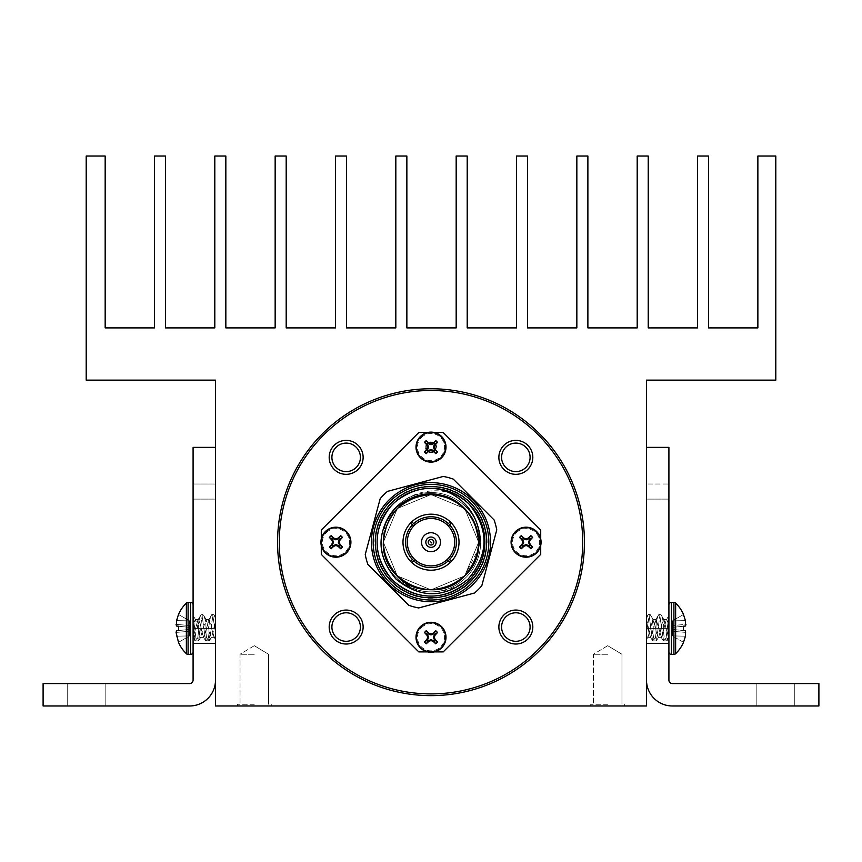<?xml version="1.0" encoding="UTF-8"?>
<svg xmlns="http://www.w3.org/2000/svg" width="862" height="862" viewBox="0 0 862 862"><rect width="100%" height="100%" fill="white"/><g stroke="black" fill="none" stroke-linecap="round" stroke-linejoin="round"><path stroke-width="0.65" stroke-dasharray="4.31 3.23" d="M193.088 651.898L193.088 604.898A2.5 2.5 0 0 0 190.588 602.398L190.588 654.398A2.5 2.5 0 0 0 193.088 651.898L193.088 604.898M178.488 614.466A35.137 35.137 0 0 1 186.364 603.098A2.5 2.5 0 0 1 188.088 602.398L188.088 654.398A2.5 2.5 0 0 1 186.364 653.698L186.364 603.098L186.364 653.698A35.137 35.137 0 0 1 178.488 642.33M176.063 624.4L189.597 625.489L176.063 624.4L189.597 625.489L176.063 624.4L176.559 620.618L189.597 620.877L178.542 614.498L189.597 620.877L178.542 614.498L176.063 624.4L176.559 626.027L178.542 626.232L178.542 630.564L176.559 630.768L176.063 632.396L178.542 642.298L189.597 635.919L189.597 620.877L189.597 635.919L178.542 642.298L189.597 635.919L178.542 642.298L176.559 636.178L189.597 635.908L176.559 636.178L189.597 635.908L176.559 636.178L176.063 632.396L189.597 631.307L176.063 632.396L189.597 631.307L176.063 632.396L176.559 630.768L189.597 629.4L176.559 630.768L189.597 629.4L176.559 630.768L178.542 630.564L178.542 626.232L189.597 627.396L178.542 626.232M186.364 603.098L186.364 653.698M668.912 651.898L668.912 604.898L668.912 651.898A2.5 2.5 0 0 0 671.412 654.398L671.412 602.398L671.412 654.398L673.912 654.398A2.5 2.5 0 0 0 675.636 653.698L675.636 603.098L675.636 653.698A35.137 35.137 0 0 0 683.512 642.33M668.912 604.898A2.5 2.5 0 0 1 671.412 602.398L671.412 654.398M671.412 602.398L673.912 602.398L673.912 654.398L673.912 602.398A2.5 2.5 0 0 1 675.636 603.098A35.137 35.137 0 0 1 683.512 614.466M685.441 620.618L683.458 614.498L672.403 620.877L672.403 625.489L672.403 620.877L683.458 614.498L685.441 620.618L672.403 620.888L672.403 635.919L672.403 620.877L685.441 620.618L672.403 620.888L685.441 620.618L685.936 624.4L685.441 620.618M683.458 626.232L672.403 627.396L685.441 626.027L672.403 627.396L685.441 626.027L683.458 626.232L683.458 630.564L683.458 626.232L672.403 627.396L685.441 626.027L685.936 624.4L672.403 625.489L685.936 624.4M685.441 630.768L672.403 629.4L685.441 630.768L685.936 632.396L685.441 630.768L672.403 629.4L685.441 630.768M685.441 636.178L685.936 632.396L672.403 631.307L685.936 632.396L672.403 631.307L685.936 632.396L685.441 636.178L672.403 635.908L685.441 636.178L672.403 635.908L685.441 636.178L683.458 642.298L685.441 636.178M675.636 603.098L675.636 653.698M668.912 484.013L668.912 643.483L668.912 484.013L668.912 610.371L668.912 484.013L646.5 484.013L646.5 499.098L646.5 484.013L668.912 484.013M646.5 447.378L646.5 543.06L646.5 380.142L775.8 380.142L775.8 156.022L757.87 156.022L757.87 327.905L708.564 327.905L708.564 156.022L697.53 156.022L697.53 327.905L648.224 327.905L648.224 156.022L637.19 156.022L637.19 327.905L587.884 327.905L587.884 156.022L576.85 156.022L576.85 327.905L527.544 327.905L527.544 156.022L516.51 156.022L516.51 327.905L467.204 327.905L467.204 156.022L456.17 156.022L456.17 327.905L406.864 327.905L406.864 156.022L395.83 156.022L395.83 327.905L346.524 327.905L346.524 156.022L335.49 156.022L335.49 327.905L286.184 327.905L286.184 156.022L275.15 156.022L275.15 327.905L225.844 327.905L225.844 156.022L214.81 156.022L214.81 327.905L165.504 327.905L165.504 156.022L154.47 156.022L154.47 327.905L105.164 327.905L105.164 156.022L86.2 156.022L86.2 380.142L215.5 380.142L215.5 705.978L646.5 705.978L646.5 543.06L646.5 680.118A25.86 25.86 0 0 0 672.36 705.978L818.9 705.978L818.9 683.566L672.36 683.566A3.448 3.448 0 0 1 668.912 680.118L668.912 447.378L646.5 447.378L646.5 680.118M794.764 683.566L794.764 705.978L756.836 705.978L794.764 705.978L756.836 705.978L794.764 705.978L794.764 683.566L756.836 683.566L756.836 705.978L756.836 683.566L794.764 683.566M215.5 484.013L193.088 484.013L215.5 484.013L215.5 499.098L215.5 484.013M105.164 683.566L105.164 705.978L67.236 705.978L105.164 705.978L67.236 705.978L105.164 705.978L105.164 683.566L67.236 683.566L67.236 705.978L67.236 683.566L105.164 683.566M277.564 542.198A153.436 153.436 0 0 0 431 695.634A153.436 153.436 0 0 0 584.436 542.198A153.436 153.436 0 0 0 431 388.762A153.436 153.436 0 0 0 277.564 542.198M582.712 542.198A151.712 151.712 0 0 0 431 390.486A151.712 151.712 0 0 0 279.288 542.198A151.712 151.712 0 0 0 431 693.91A151.712 151.712 0 0 0 582.712 542.198M501.587 627.04A14.255 14.255 0 0 0 515.842 641.296A14.255 14.255 0 0 0 530.098 627.04A14.255 14.255 0 0 0 515.842 612.785A14.255 14.255 0 0 0 501.587 627.04M498.872 627.04A16.971 16.971 0 0 0 515.842 644.011A16.971 16.971 0 0 0 532.813 627.04A16.971 16.971 0 0 0 515.842 610.07A16.971 16.971 0 0 0 498.872 627.04M331.902 457.356A14.255 14.255 0 0 0 346.158 471.611A14.255 14.255 0 0 0 360.413 457.356A14.255 14.255 0 0 0 346.158 443.1A14.255 14.255 0 0 0 331.902 457.356M329.187 457.356A16.971 16.971 0 0 0 346.158 474.326A16.971 16.971 0 0 0 363.128 457.356A16.971 16.971 0 0 0 346.158 440.385A16.971 16.971 0 0 0 329.187 457.356M331.902 627.04A14.255 14.255 0 0 0 346.158 641.296A14.255 14.255 0 0 0 360.413 627.04A14.255 14.255 0 0 0 346.158 612.785A14.255 14.255 0 0 0 331.902 627.04M329.187 627.04A16.971 16.971 0 0 0 346.158 644.011A16.971 16.971 0 0 0 363.128 627.04A16.971 16.971 0 0 0 346.158 610.07A16.971 16.971 0 0 0 329.187 627.04M501.587 457.356A14.255 14.255 0 0 0 515.842 471.611A14.255 14.255 0 0 0 530.098 457.356A14.255 14.255 0 0 0 515.842 443.1A14.255 14.255 0 0 0 501.587 457.356M498.872 457.356A16.971 16.971 0 0 0 515.842 474.326A16.971 16.971 0 0 0 532.813 457.356A16.971 16.971 0 0 0 515.842 440.385A16.971 16.971 0 0 0 498.872 457.356M607.71 654.258L593.455 654.258L607.71 654.258M607.71 704.254L590.739 704.254L607.71 704.254M607.71 705.978L590.739 705.978L607.71 705.978M254.29 654.258L240.035 654.258L254.29 654.258M254.29 704.254L237.319 704.254L254.29 704.254M254.29 705.978L237.319 705.978L254.29 705.978M420.397 436.506A14.999 14.999 0 0 1 441.603 436.506A14.999 14.999 0 0 1 441.603 457.722A14.999 14.999 0 0 1 420.397 457.722A14.999 14.999 0 0 1 420.397 436.506A14.999 14.999 0 0 0 420.397 457.722A14.999 14.999 0 0 0 441.603 457.722M421.41 437.53A13.555 13.555 0 0 1 440.59 437.53A13.555 13.555 0 0 1 440.59 456.698A13.555 13.555 0 0 1 421.41 456.698A13.555 13.555 0 0 1 421.41 437.53M420.397 626.674A14.999 14.999 0 0 1 441.603 626.674A14.999 14.999 0 0 1 441.603 647.89A14.999 14.999 0 0 1 420.397 647.89A14.999 14.999 0 0 1 420.397 626.674A14.999 14.999 0 0 0 420.397 647.89A14.999 14.999 0 0 0 441.603 647.89M421.41 627.698A13.555 13.555 0 0 1 440.59 627.698A13.555 13.555 0 0 1 440.59 646.866A13.555 13.555 0 0 1 421.41 646.866A13.555 13.555 0 0 1 421.41 627.698M325.308 531.595A14.999 14.999 0 0 1 346.524 531.595A14.999 14.999 0 0 1 346.524 552.801A14.999 14.999 0 0 1 325.308 552.801A14.999 14.999 0 0 1 325.308 531.595A14.999 14.999 0 0 0 325.308 552.801A14.999 14.999 0 0 0 346.524 552.801M326.332 532.608A13.555 13.555 0 0 1 345.5 532.608A13.555 13.555 0 0 1 345.5 551.788A13.555 13.555 0 0 1 326.332 551.788A13.555 13.555 0 0 1 326.332 532.608M515.476 531.595A14.999 14.999 0 0 1 536.692 531.595A14.999 14.999 0 0 1 536.692 552.801A14.999 14.999 0 0 1 515.476 552.801A14.999 14.999 0 0 1 515.476 531.595A14.999 14.999 0 0 0 515.476 552.801A14.999 14.999 0 0 0 536.692 552.801M516.5 532.608A13.555 13.555 0 0 1 535.668 532.608A13.555 13.555 0 0 1 535.668 551.788A13.555 13.555 0 0 1 516.5 551.788A13.555 13.555 0 0 1 516.5 532.608M395.884 507.082A49.662 49.662 0 0 1 466.116 507.082A49.662 49.662 0 0 1 466.116 577.314A49.662 49.662 0 0 1 395.884 577.314A49.662 49.662 0 0 1 395.884 507.082A49.662 49.662 0 0 1 466.116 507.082A49.662 49.662 0 0 1 466.116 577.314A49.662 49.662 0 0 1 395.884 577.314A49.662 49.662 0 0 1 395.884 507.082M391.337 502.535A56.084 56.084 0 0 1 470.663 502.535A56.084 56.084 0 0 1 470.663 581.861A56.084 56.084 0 0 1 391.337 581.861A56.084 56.084 0 0 1 391.337 502.535M473.098 584.296A59.532 59.532 0 0 0 473.098 500.1A59.532 59.532 0 0 0 388.902 500.1A59.532 59.532 0 0 1 473.098 500.1A59.532 59.532 0 0 1 473.098 584.296A59.532 59.532 0 0 1 388.902 584.296A59.532 59.532 0 0 1 388.902 500.1A59.532 59.532 0 0 0 388.902 584.296A59.532 59.532 0 0 0 473.098 584.296A59.532 59.532 0 0 0 473.098 500.1A59.532 59.532 0 0 0 388.902 500.1A59.532 59.532 0 0 0 388.902 584.296A59.532 59.532 0 0 0 473.098 584.296M383.687 494.885A66.902 66.902 0 0 0 380.196 498.656L365.24 554.503A66.902 66.902 0 0 0 367.891 564.427L408.771 605.307A66.902 66.902 0 0 0 418.695 607.958L474.542 593.002A66.902 66.902 0 0 0 481.804 585.74L496.76 529.893A66.902 66.902 0 0 0 494.109 519.969L453.229 479.089A66.902 66.902 0 0 0 443.305 476.438L387.458 491.394A66.902 66.902 0 0 0 383.687 494.885M431 488.323A53.875 53.875 0 0 0 392.9 580.298C372.028 554.902 372.028 529.494 392.9 504.098C418.296 483.226 443.704 483.226 469.1 504.098C489.972 529.494 489.972 554.902 469.1 580.298C443.704 601.17 418.296 601.17 392.9 580.298A53.875 53.875 0 0 0 469.1 580.298A53.875 53.875 0 0 0 469.1 504.098C489.972 529.494 489.972 554.902 469.1 580.298C443.704 601.17 418.296 601.17 392.9 580.298C372.028 554.902 372.028 529.494 392.9 504.098C418.296 483.226 443.704 483.226 469.1 504.098C489.972 529.494 489.972 554.902 469.1 580.298C443.704 601.17 418.296 601.17 392.9 580.298C372.028 554.902 372.028 529.494 392.9 504.098C418.296 483.226 443.704 483.226 469.1 504.098C489.972 529.494 489.972 554.902 469.1 580.298C443.704 601.17 418.296 601.17 392.9 580.298C372.028 554.902 372.028 529.494 392.9 504.098C418.296 483.226 443.704 483.226 469.1 504.098C489.972 529.494 489.972 554.902 469.1 580.298C443.704 601.17 418.296 601.17 392.9 580.298C372.028 554.902 372.028 529.494 392.9 504.098C418.296 483.226 443.704 483.226 469.1 504.098C489.972 529.494 489.972 554.902 469.1 580.298C443.704 601.17 418.296 601.17 392.9 580.298C372.028 554.902 372.028 529.494 392.9 504.098C418.296 483.226 443.704 483.226 469.1 504.098C489.972 529.494 489.972 554.902 469.1 580.298C443.704 601.17 418.296 601.17 392.9 580.298C372.028 554.902 372.028 529.494 392.9 504.098C418.296 483.226 443.704 483.226 469.1 504.098C489.972 529.494 489.972 554.902 469.1 580.298C443.704 601.17 418.296 601.17 392.9 580.298C372.028 554.902 372.028 529.494 392.9 504.098C418.296 483.226 443.704 483.226 469.1 504.098C480.748 516.327 485.92 530.776 484.616 547.445A53.875 53.875 0 0 0 472.624 507.998C445.719 474.186 383.665 493.473 383.568 537.554C382.491 550.602 386.025 562.239 394.182 572.454C418.824 608.992 481.082 590.459 484.616 547.445M411.196 562.002A28.015 28.015 0 0 1 411.196 522.394A28.015 28.015 0 0 1 450.804 522.394A28.015 28.015 0 0 1 450.804 562.002A28.015 28.015 0 0 1 411.196 562.002M414.234 558.964A23.705 23.705 0 0 0 447.766 558.964A23.705 23.705 0 0 0 447.766 525.432A23.705 23.705 0 0 0 414.234 525.432A23.705 23.705 0 0 0 414.234 558.964M424.298 548.9A9.482 9.482 0 0 1 424.298 535.496A9.482 9.482 0 0 1 437.702 535.496A9.482 9.482 0 0 1 437.702 548.9A9.482 9.482 0 0 1 424.298 548.9M427.347 545.851A5.172 5.172 0 0 1 427.347 538.545A5.172 5.172 0 0 1 434.653 538.545A5.172 5.172 0 0 1 434.653 545.851A5.172 5.172 0 0 1 427.347 545.851M215.5 636.49L215.5 639.496L213.916 636.867L210.899 623.926L209.121 619.455L208.582 619.929L211.987 614.229L208.582 619.929L205.565 632.87L203.788 637.341L203.249 636.867L205.544 640.703L203.249 636.867L200.232 623.926L198.454 619.455L197.915 619.929L201.309 614.229L197.915 619.929L193.11 637.341L193.088 615.683L193.088 629.034L193.088 615.683L195.254 632.87L194.155 632.87L195.254 632.87L195.933 638.042L194.834 638.042L193.088 629.034L193.088 637.718L194.877 640.703L194.834 638.042L195.933 638.042L198.475 640.897L201.072 636.867L198.766 640.703L198.81 638.042L197.71 638.042L198.81 638.042L199.488 632.859L198.389 632.859L199.488 632.859L202.365 614.294L201.266 614.294L203.044 614.294C205.436 618.453 206.395 624.638 205.932 632.87L204.833 632.87L205.932 632.87L206.611 638.042L205.501 638.042L206.611 638.042L209.154 640.897L205.544 640.703L201.945 614.294L201.266 614.294C198.885 618.442 197.926 624.627 198.389 632.859L197.71 638.042L195.168 640.897L193.088 637.718L197.915 619.929L198.454 619.455L200.232 623.926L202.01 632.87L203.788 637.341L209.121 619.455L213.916 636.867L214.455 637.341L215.5 635.736L215.5 621.06L211.74 636.867L209.154 640.897L205.544 640.703L201.945 614.294L201.266 614.294C198.885 618.442 197.926 624.627 198.389 632.859L197.71 638.042L194.877 640.703L193.088 629.034L193.088 637.341L193.088 625.586L195.2 619.455L200.534 637.341L205.867 619.455L207.645 623.926L209.423 632.87L211.201 637.341L211.74 636.867L209.444 640.703L209.488 638.042L208.388 638.042L205.846 640.897L208.388 638.042L209.488 638.042L210.166 632.859L209.067 632.859L208.388 638.042L209.067 632.859L210.166 632.859L213.043 614.294L211.944 614.294C209.552 618.442 208.593 624.627 209.067 632.859C208.593 624.627 209.552 618.442 211.944 614.294L213.722 614.294L211.944 614.294L212.623 614.294L211.944 614.294L212.623 614.294L211.944 614.294L212.623 614.294L215.5 632.859L212.623 614.294L213.722 614.294L215.5 618.582L215.5 617.3L215.5 632.859L215.5 618.582L213.722 614.294L213.043 614.294L209.444 640.703L206.611 638.042L205.932 632.87C206.395 624.638 205.436 618.453 203.044 614.294L202.365 614.294L198.766 640.703L195.933 638.042L193.088 615.5L193.088 625.586L195.2 619.455L195.739 619.929L200.534 637.341L205.867 619.455L211.201 637.341L212.979 632.87L215.5 621.06L215.5 635.208M188.088 654.398L190.588 654.398M188.088 602.398L190.588 602.398M646.5 632.87L646.5 617.3L646.5 618.582L648.278 614.294L648.957 614.294L652.556 640.703L655.389 638.042L656.068 632.87C655.605 624.638 656.564 618.453 658.956 614.294L659.635 614.294L663.524 640.897L666.067 638.042L668.912 615.5L668.912 625.586L666.8 619.455L666.261 619.929L661.466 637.341L656.133 619.455L654.355 623.926L652.577 632.87L650.799 637.341L650.26 636.867L646.5 618.582L648.278 614.294L648.957 614.294L652.556 640.703L655.389 638.042L656.068 632.87C655.605 624.638 656.564 618.453 658.956 614.294L659.635 614.294L663.524 640.897L666.067 638.042L668.912 615.683L668.912 625.586L666.8 619.455L666.261 619.929L661.466 637.341L656.133 619.455L650.799 637.341L649.021 632.87L646.5 621.06L646.5 635.736L646.5 618.582L646.5 632.859L649.377 614.294L650.056 614.294C652.448 618.442 653.407 624.627 652.933 632.859L653.611 638.042L656.456 640.703L660.055 614.294L660.734 614.294C663.115 618.442 664.074 624.627 663.611 632.859L664.29 638.042L667.123 640.703L668.912 629.034L668.912 637.341L667.102 632.87L664.085 619.929L663.546 619.455L661.768 623.926L659.99 632.87L658.212 637.341L652.879 619.455L648.084 636.867L647.545 637.341L646.5 635.736L646.5 639.496L646.5 632.87L649.377 614.294L650.056 614.294C652.448 618.442 653.407 624.627 652.933 632.859L653.611 638.042L656.456 640.703L660.055 614.294L660.734 614.294C663.115 618.442 664.074 624.627 663.611 632.859L664.29 638.042L667.123 640.703L668.912 629.034L668.912 615.683L668.912 637.341L668.912 625.586L668.89 637.341L663.546 619.455L658.751 636.867L658.212 637.341L656.435 632.87L654.657 623.926L652.879 619.455L648.084 636.867L647.545 637.341L646.5 635.736M658.956 614.294L660.734 614.294L658.956 614.294M648.278 614.294L650.056 614.294L648.278 614.294M646.5 636.49L646.5 639.496L648.084 636.867L646.5 639.496M668.912 637.718L667.123 640.703L668.912 637.718M683.458 642.298L672.403 635.919L683.458 642.298M672.403 620.877L683.458 614.498L672.403 620.877M668.912 628.398L668.912 643.483L668.912 628.398L646.5 628.398L646.5 643.483L646.5 499.098L646.5 628.398L668.912 628.398M176.559 620.618L189.597 620.888L178.542 614.498L176.559 620.618L189.597 620.888L176.559 620.618M213.916 636.867L214.455 637.341L215.5 635.736L215.5 639.496L213.916 636.867M451.408 523.008L448.359 526.057M448.359 558.339L451.408 561.388M447.141 559.557L449.404 561.819M414.859 559.557L411.81 562.606M450.19 521.79L447.141 524.839M413.641 558.339L410.592 561.388M413.641 526.057L410.592 523.008M414.859 524.839L411.81 521.79M383.568 537.554L383.342 542.198L397.307 575.891L431 589.856L464.693 575.891L478.658 542.198L464.693 508.505L431 494.54L397.307 508.505L383.342 542.198L397.307 575.891L431 589.856L464.693 575.891L478.658 542.198L464.693 508.505L431 494.54L397.307 508.505L383.342 542.198L397.307 575.891L431 589.856L464.693 575.891L478.658 542.198L464.693 508.505L431 494.54L397.307 508.505L383.342 542.198L397.307 575.891L431 589.856L464.693 575.891L478.065 549.697M469.1 504.098L472.624 507.998M427.692 651.909L434.308 651.909M443.187 651.909L418.813 651.909L321.289 554.385L321.289 530.011L418.813 432.487L443.187 432.487L540.711 530.011L540.711 554.385L443.187 651.909M321.289 538.89L321.289 545.506M434.308 432.487L427.692 432.487M540.711 545.506L540.711 538.89M215.5 447.378L215.5 680.118A25.86 25.86 0 0 1 189.64 705.978L43.1 705.978L43.1 683.566L189.64 683.566A3.448 3.448 0 0 0 193.088 680.118L193.088 447.378L215.5 447.378L215.5 680.118M215.5 543.06L215.5 643.483L215.5 543.06M215.5 628.398L215.5 643.483L215.5 628.398L193.088 628.398L215.5 628.398M425.58 448.326L427.078 443.187C434.76 440.741 437.379 443.359 434.922 451.041C427.24 453.487 424.621 450.869 427.078 443.187C424.621 450.869 427.24 453.487 434.922 451.041C427.24 453.487 424.621 450.869 427.078 443.187C424.621 450.869 427.24 453.487 434.922 451.041A5.549 5.549 0 0 0 435.17 443.445L432.433 441.743L427.078 443.187C424.621 450.869 427.24 453.487 434.922 451.041C437.379 443.359 434.76 440.741 427.078 443.187C434.76 440.741 437.379 443.359 434.922 451.041C437.379 443.359 434.76 440.741 427.078 443.187C434.76 440.741 437.379 443.359 434.922 451.041A5.549 5.549 0 0 0 435.795 449.91L434.707 450.697C431.506 453.11 428.737 452.69 426.388 449.425L425.58 448.326A5.549 5.549 0 0 0 434.922 451.041L435.795 449.91M430.547 452.647A5.549 5.549 0 0 0 434.922 451.041L431.754 452.216C435.612 450.998 436.872 448.477 435.536 444.652L435.17 443.445M431.754 452.216C444.846 447.69 424.934 434.663 426.022 448.445C429.459 458.681 442.572 445.568 432.336 442.131C421.744 439.986 426.55 457.905 434.653 450.761C442.098 441.656 422.143 438.521 426.388 449.425M435.536 444.652C425.785 433.618 422.24 458.595 434.653 450.761C441.797 442.659 423.878 437.864 426.022 448.445C429.459 458.681 442.572 445.568 432.336 442.131C421.658 440.008 426.668 458.013 434.707 450.697M646.5 499.098L668.912 499.098L646.5 499.098M215.5 499.098L193.088 499.098L215.5 499.098M667.845 632.87L666.746 632.87L667.845 632.87M657.167 632.87L656.068 632.87L657.167 632.87M667.166 638.042L666.067 638.042L667.166 638.042M656.499 638.042L655.389 638.042L656.499 638.042M673.912 602.398L673.912 654.398M652.933 632.859L651.834 632.859L652.933 632.859M653.611 638.042L652.512 638.042L653.611 638.042M663.611 632.859L662.512 632.859L663.611 632.859M664.29 638.042L663.19 638.042L664.29 638.042M607.71 645.692L593.455 654.258L593.455 704.254L593.455 654.258L607.71 645.692L621.965 654.258L621.965 704.254L621.965 654.258L607.71 645.692M590.739 704.254L590.739 705.978L590.739 704.254M254.29 645.692L240.035 654.258L240.035 704.254L240.035 654.258L254.29 645.692L268.545 654.258L268.545 704.254L268.545 654.258L254.29 645.692M237.319 704.254L237.319 705.978L237.319 704.254M646.5 617.3L648.321 614.229L646.5 617.3M666.261 619.929L668.912 615.5L666.261 619.929M660.928 636.867L663.234 640.703L660.928 636.867M655.594 619.929L658.999 614.229L655.594 619.929M650.26 636.867L652.556 640.703L650.26 636.867M663.546 619.455L666.8 619.455L663.546 619.455M658.212 637.341L661.466 637.341L658.212 637.341M652.879 619.455L656.133 619.455L652.879 619.455M647.545 637.341L650.799 637.341L647.545 637.341M650.013 614.229L653.418 619.929L650.013 614.229M656.456 640.703L658.751 636.867L656.456 640.703M660.691 614.229L664.085 619.929L660.691 614.229M652.846 640.897L656.154 640.897L652.846 640.897M663.524 640.897L666.832 640.897L663.524 640.897M195.739 619.929L193.088 615.5L195.739 619.929M206.406 619.929L203.001 614.229L206.406 619.929M213.679 614.229L215.5 617.3L213.679 614.229M198.454 619.455L195.2 619.455L198.454 619.455M203.788 637.341L200.534 637.341L203.788 637.341M209.121 619.455L205.867 619.455L209.121 619.455M214.455 637.341L211.201 637.341L214.455 637.341M198.475 640.897L195.168 640.897L198.475 640.897M624.681 704.254L624.681 705.978L624.681 704.254M271.261 704.254L271.261 705.978L271.261 704.254M215.5 643.483L193.088 643.483L215.5 643.483M646.5 643.483L668.912 643.483L646.5 643.483"/><path stroke-width="1.29" d="M178.488 614.466L176.559 620.618L178.488 614.466A35.137 35.137 0 0 1 186.364 603.098A2.5 2.5 0 0 1 188.088 602.398L190.588 602.398A2.5 2.5 0 0 1 193.088 604.898M178.542 626.232L178.542 630.564L176.559 630.768L176.063 632.396L178.488 642.33L176.063 632.396L176.559 630.768L178.542 630.564L178.542 626.232L176.559 626.027L176.559 620.618L176.559 626.027L176.063 624.4M193.088 651.898A2.5 2.5 0 0 1 190.588 654.398L190.588 602.398M190.588 654.398L188.088 654.398A2.5 2.5 0 0 1 186.364 653.698L186.364 603.098M178.488 642.33L178.488 642.33A35.137 35.137 0 0 0 186.364 653.698M683.458 614.498L685.441 620.618L685.441 626.027L685.441 620.618L683.458 614.498M683.512 642.33L685.441 636.178L685.441 630.768L685.441 636.178L683.512 642.33A35.137 35.137 0 0 1 675.636 653.698L675.636 603.098A35.137 35.137 0 0 1 683.512 614.466M668.912 651.898A2.5 2.5 0 0 0 671.412 654.398L671.412 602.398A2.5 2.5 0 0 0 668.912 604.898M671.412 654.398L673.912 654.398A2.5 2.5 0 0 0 675.636 653.698M673.912 654.398L673.912 602.398A2.5 2.5 0 0 1 675.636 603.098M683.458 626.232L683.458 630.564L683.458 626.232L685.441 626.027L685.936 624.4M584.436 543.06A153.436 153.436 0 0 0 431 388.762A153.436 153.436 0 0 0 277.564 543.06A153.436 153.436 0 0 0 431 695.634A153.436 153.436 0 0 0 584.436 543.06M582.712 542.198A151.712 151.712 0 0 0 431 390.486A151.712 151.712 0 0 0 279.288 542.198A151.712 151.712 0 0 0 431 693.91A151.712 151.712 0 0 0 582.712 542.198M501.587 627.04A14.255 14.255 0 0 0 515.842 641.296A14.255 14.255 0 0 0 530.098 627.04A14.255 14.255 0 0 0 515.842 612.785A14.255 14.255 0 0 0 501.587 627.04M498.872 627.04A16.971 16.971 0 0 0 515.842 644.011A16.971 16.971 0 0 0 532.813 627.04A16.971 16.971 0 0 0 515.842 610.07A16.971 16.971 0 0 0 498.872 627.04M331.902 457.356A14.255 14.255 0 0 0 346.158 471.611A14.255 14.255 0 0 0 360.413 457.356A14.255 14.255 0 0 0 346.158 443.1A14.255 14.255 0 0 0 331.902 457.356M329.187 457.356A16.971 16.971 0 0 0 346.158 474.326A16.971 16.971 0 0 0 363.128 457.356A16.971 16.971 0 0 0 346.158 440.385A16.971 16.971 0 0 0 329.187 457.356M331.902 627.04A14.255 14.255 0 0 0 346.158 641.296A14.255 14.255 0 0 0 360.413 627.04A14.255 14.255 0 0 0 346.158 612.785A14.255 14.255 0 0 0 331.902 627.04M329.187 627.04A16.971 16.971 0 0 0 346.158 644.011A16.971 16.971 0 0 0 363.128 627.04A16.971 16.971 0 0 0 346.158 610.07A16.971 16.971 0 0 0 329.187 627.04M501.587 457.356A14.255 14.255 0 0 0 515.842 471.611A14.255 14.255 0 0 0 530.098 457.356A14.255 14.255 0 0 0 515.842 443.1A14.255 14.255 0 0 0 501.587 457.356M498.872 457.356A16.971 16.971 0 0 0 515.842 474.326A16.971 16.971 0 0 0 532.813 457.356A16.971 16.971 0 0 0 515.842 440.385A16.971 16.971 0 0 0 498.872 457.356M420.678 436.786A14.6 14.6 0 0 1 441.322 436.786A14.6 14.6 0 0 1 441.322 457.431A14.6 14.6 0 0 1 420.678 457.431A14.6 14.6 0 0 1 420.678 436.786M420.397 436.506A14.999 14.999 0 0 1 441.603 436.506A14.999 14.999 0 0 1 441.603 457.722A14.999 14.999 0 0 1 420.397 457.722A14.999 14.999 0 0 1 420.397 436.506A14.999 14.999 0 0 1 441.603 436.506A14.999 14.999 0 0 1 441.603 457.722M420.678 626.965A14.6 14.6 0 0 1 441.322 626.965A14.6 14.6 0 0 1 441.322 647.61A14.6 14.6 0 0 1 420.678 647.61A14.6 14.6 0 0 1 420.678 626.965M420.397 626.674A14.999 14.999 0 0 1 441.603 626.674A14.999 14.999 0 0 1 441.603 647.89A14.999 14.999 0 0 1 420.397 647.89A14.999 14.999 0 0 1 420.397 626.674A14.999 14.999 0 0 1 441.603 626.674A14.999 14.999 0 0 1 441.603 647.89M325.588 531.876A14.6 14.6 0 0 1 346.233 531.876A14.6 14.6 0 0 1 346.233 552.52A14.6 14.6 0 0 1 325.588 552.52A14.6 14.6 0 0 1 325.588 531.876M325.308 531.595A14.999 14.999 0 0 1 346.524 531.595A14.999 14.999 0 0 1 346.524 552.801A14.999 14.999 0 0 1 325.308 552.801A14.999 14.999 0 0 1 325.308 531.595A14.999 14.999 0 0 1 346.524 531.595A14.999 14.999 0 0 1 346.524 552.801M515.767 531.876A14.6 14.6 0 0 1 536.412 531.876A14.6 14.6 0 0 1 536.412 552.52A14.6 14.6 0 0 1 515.767 552.52A14.6 14.6 0 0 1 515.767 531.876M515.476 531.595A14.999 14.999 0 0 1 536.692 531.595A14.999 14.999 0 0 1 536.692 552.801A14.999 14.999 0 0 1 515.476 552.801A14.999 14.999 0 0 1 515.476 531.595A14.999 14.999 0 0 1 536.692 531.595A14.999 14.999 0 0 1 536.692 552.801M436.689 452.798A20.138 10.064 -45 0 0 437.551 451.903A20.257 2.123 -135 0 0 435.138 449.317A20.246 2.112 -112.5 0 0 434.254 447.109A20.246 2.112 -67.5 0 0 435.138 444.9A20.257 2.123 -45 0 0 437.551 442.325A20.138 10.064 -135 0 0 435.795 440.557A20.257 2.123 135 0 0 433.209 442.971A20.246 2.112 157.5 0 0 431 443.855A20.246 2.112 -157.5 0 0 428.791 442.971A20.257 2.123 -135 0 0 426.205 440.557A20.138 10.064 135 0 0 425.311 441.43A20.138 10.064 135 0 0 424.449 442.325A20.257 2.123 45 0 0 426.862 444.9A20.246 2.112 67.5 0 0 427.746 447.109A20.246 2.112 112.5 0 0 426.862 449.317A20.257 2.123 135 0 0 424.449 451.903A20.138 10.064 45 0 0 426.205 453.66A20.257 2.123 -45 0 0 428.791 451.257A20.246 2.112 -22.5 0 0 431 450.373A20.246 2.112 22.5 0 0 433.209 451.257A20.257 2.123 45 0 0 435.795 453.66A20.138 10.064 -45 0 0 436.689 452.798M436.689 642.966A20.138 10.064 -45 0 0 437.551 642.071A20.257 2.123 -135 0 0 435.138 639.496A20.246 2.112 -112.5 0 0 434.254 637.287A20.246 2.112 -67.5 0 0 435.138 635.078A20.257 2.123 -45 0 0 437.551 632.492A20.138 10.064 -135 0 0 435.795 630.736A20.257 2.123 135 0 0 433.209 633.139A20.246 2.112 157.5 0 0 431 634.023A20.246 2.112 -157.5 0 0 428.791 633.139A20.257 2.123 -135 0 0 426.205 630.736A20.138 10.064 135 0 0 425.311 631.598A20.138 10.064 135 0 0 424.449 632.492A20.257 2.123 45 0 0 426.862 635.078A20.246 2.112 67.5 0 0 427.746 637.287A20.246 2.112 112.5 0 0 426.862 639.496A20.257 2.123 135 0 0 424.449 642.071A20.138 10.064 45 0 0 426.205 643.839A20.257 2.123 -45 0 0 428.791 641.425A20.246 2.112 -22.5 0 0 431 640.541A20.246 2.112 22.5 0 0 433.209 641.425A20.257 2.123 45 0 0 435.795 643.839A20.138 10.064 -45 0 0 436.689 642.966M341.6 547.887A20.138 10.064 -45 0 0 342.462 546.993A20.257 2.123 -135 0 0 340.059 544.407A20.246 2.112 -112.5 0 0 339.175 542.198A20.246 2.112 -67.5 0 0 340.059 539.989A20.257 2.123 -45 0 0 342.462 537.403A20.138 10.064 -135 0 0 340.705 535.647A20.257 2.123 135 0 0 338.119 538.06A20.246 2.112 157.5 0 0 335.911 538.944A20.246 2.112 -157.5 0 0 333.702 538.06A20.257 2.123 -135 0 0 331.127 535.647A20.138 10.064 135 0 0 330.232 536.509A20.138 10.064 135 0 0 329.359 537.403A20.257 2.123 45 0 0 331.773 539.989A20.246 2.112 67.5 0 0 332.657 542.198A20.246 2.112 112.5 0 0 331.773 544.407A20.257 2.123 135 0 0 329.359 546.993A20.138 10.064 45 0 0 331.127 548.749A20.257 2.123 -45 0 0 333.702 546.336A20.246 2.112 -22.5 0 0 335.911 545.452A20.246 2.112 22.5 0 0 338.119 546.336A20.257 2.123 45 0 0 340.705 548.749A20.138 10.064 -45 0 0 341.6 547.887M531.768 547.887A20.138 10.064 -45 0 0 532.641 546.993A20.257 2.123 -135 0 0 530.227 544.407A20.246 2.112 -112.5 0 0 529.343 542.198A20.246 2.112 -67.5 0 0 530.227 539.989A20.257 2.123 -45 0 0 532.641 537.403A20.138 10.064 -135 0 0 530.873 535.647A20.257 2.123 135 0 0 528.298 538.06A20.246 2.112 157.5 0 0 526.089 538.944A20.246 2.112 -157.5 0 0 523.88 538.06A20.257 2.123 -135 0 0 521.294 535.647A20.138 10.064 135 0 0 520.4 536.509A20.138 10.064 135 0 0 519.538 537.403A20.257 2.123 45 0 0 521.941 539.989A20.246 2.112 67.5 0 0 522.825 542.198A20.246 2.112 112.5 0 0 521.941 544.407A20.257 2.123 135 0 0 519.538 546.993A20.138 10.064 45 0 0 521.294 548.749A20.257 2.123 -45 0 0 523.88 546.336A20.246 2.112 -22.5 0 0 526.089 545.452A20.246 2.112 22.5 0 0 528.298 546.336A20.257 2.123 45 0 0 530.873 548.749A20.138 10.064 -45 0 0 531.768 547.887M388.902 500.1A59.532 59.532 0 0 1 473.098 500.1A59.532 59.532 0 0 1 473.098 584.296A59.532 59.532 0 0 1 388.902 584.296A59.532 59.532 0 0 1 388.902 500.1A59.532 59.532 0 0 0 388.902 584.296A59.532 59.532 0 0 0 473.098 584.296M380.196 498.656A66.902 66.902 0 0 1 387.458 491.394L443.305 476.438A66.902 66.902 0 0 1 453.229 479.089L494.109 519.969A66.902 66.902 0 0 1 496.76 529.893L481.804 585.74A66.902 66.902 0 0 1 474.542 593.002L418.695 607.958A66.902 66.902 0 0 1 408.771 605.307L367.891 564.427A66.902 66.902 0 0 1 365.24 554.503L380.196 498.656M469.1 504.098A53.875 53.875 0 0 1 469.1 580.298A53.875 53.875 0 0 1 392.9 580.298A53.875 53.875 0 0 1 392.9 504.098A53.875 53.875 0 0 1 469.1 504.098C458.476 493.818 445.783 488.56 431 488.323C461.095 489.25 485.802 520.314 478.065 549.697A47.658 47.658 0 0 0 469.574 514.226C447.173 489.53 422.682 487.224 396.121 507.319C376.058 531.089 375.983 554.988 395.917 579.016C419.913 598.519 443.941 598.594 468.023 579.221C488.98 554.535 489.336 529.505 469.1 504.098M470.318 502.88A55.599 55.599 0 0 1 470.318 581.516A55.599 55.599 0 0 1 391.682 581.516A55.599 55.599 0 0 1 391.682 502.88A55.599 55.599 0 0 1 470.318 502.88M447.141 559.557A23.705 23.705 0 0 1 414.859 559.557L411.81 562.606A28.015 28.015 0 0 1 411.81 521.79A28.015 28.015 0 0 1 451.408 523.008L449.576 524.839A25.429 25.429 0 0 1 449.576 559.557L451.408 561.388A28.015 28.015 0 0 1 450.19 562.606L447.141 559.557A23.705 23.705 0 0 0 448.359 558.339L449.576 559.557M449.576 524.839L448.359 526.057A23.705 23.705 0 0 1 448.359 558.339M410.592 561.388L413.641 558.339A23.705 23.705 0 0 0 414.859 559.557M448.359 526.057A23.705 23.705 0 0 0 447.141 524.839L450.19 521.79M424.298 548.9A9.482 9.482 0 0 1 424.298 535.496A9.482 9.482 0 0 1 437.702 535.496A9.482 9.482 0 0 1 437.702 548.9A9.482 9.482 0 0 1 424.298 548.9M427.347 545.851A5.172 5.172 0 0 1 427.347 538.545A5.172 5.172 0 0 1 434.653 538.545A5.172 5.172 0 0 1 434.653 545.851A5.172 5.172 0 0 1 427.347 545.851M673.912 602.398L671.412 602.398M646.5 632.859L646.5 636.49M685.441 630.768L683.458 630.564L685.441 630.768M215.5 635.208L215.5 636.49M448.359 560.774A25.429 25.429 0 0 1 413.641 560.774M413.641 558.339A23.705 23.705 0 0 1 413.641 526.057L410.592 523.008M412.424 559.557A25.429 25.429 0 0 1 412.424 524.839M411.81 521.79L414.859 524.839A23.705 23.705 0 0 1 447.141 524.839M413.641 523.622A25.429 25.429 0 0 1 448.359 523.622M414.859 524.839A23.705 23.705 0 0 0 413.641 526.057M451.408 523.008A28.015 28.015 0 0 1 451.408 561.388M449.404 561.819L450.19 562.606A28.015 28.015 0 0 1 411.81 562.606M394.182 572.454C419.471 607.139 481.104 585.309 478.658 542.198C475.824 513.256 459.942 497.374 431 494.54C402.058 497.374 386.176 513.256 383.342 542.198C381.144 583.003 437.4 606.298 464.693 575.891C483.162 553.426 483.162 530.97 464.693 508.505C442.228 490.036 419.772 490.036 397.307 508.505C378.838 530.97 378.838 553.426 397.307 575.891C419.772 594.36 442.228 594.36 464.693 575.891C495.1 548.598 471.805 492.342 431 494.54C390.195 492.342 366.9 548.598 397.307 575.891C419.772 594.36 442.228 594.36 464.693 575.891C481.395 556.615 483.022 536.056 469.574 514.226M522.609 539.537L523.719 542.198L522.609 544.859L523.428 545.678L526.089 544.568L528.751 545.678L529.559 544.859L528.46 542.198L529.559 539.547L528.751 538.718L526.089 539.827L523.428 538.718L522.609 539.537L519.538 537.403M530.227 544.407L529.559 544.859L532.641 546.993M532.641 537.403L529.559 539.537L530.227 539.989M333.249 545.678L335.911 544.568L338.572 545.678L339.391 544.859L338.281 542.198L339.391 539.537L338.572 538.718L335.911 539.827L333.249 538.718L332.441 539.537L333.54 542.198L332.441 544.849L333.249 545.678L331.127 548.749M427.52 634.626L428.629 637.287L427.52 639.949L428.339 640.757L431 639.658L433.651 640.757L434.48 639.949L433.37 637.287L434.48 634.626L433.661 633.807L431 634.917L428.339 633.807L427.52 634.626L424.449 632.492M428.791 641.425L428.339 640.757L426.205 643.839M435.795 643.839L433.661 640.757L433.209 641.425M427.52 444.447L428.629 447.109L427.52 449.77L428.339 450.589L431 449.479L433.661 450.589L434.48 449.77L433.37 447.109L434.48 444.447L433.661 443.639L431 444.738L428.349 443.639L427.52 444.447L424.449 442.325M433.209 442.971L433.661 443.639L435.795 440.557M426.205 440.557L428.339 443.639L428.791 442.971M523.719 542.198L522.825 542.198M522.62 539.547L521.941 539.989M522.62 544.849L521.941 544.407M522.609 544.859L519.538 546.993M523.428 545.678L521.294 548.749M523.428 545.668L523.88 546.336M526.089 544.568L526.089 545.452M528.74 545.668L528.298 546.336M528.751 545.678L530.873 548.749M528.46 542.198L529.343 542.198M528.751 538.718L530.873 535.647M528.74 538.728L528.298 538.06M526.089 539.827L526.089 538.944M523.428 538.728L523.88 538.06M523.428 538.718L521.294 535.647M333.54 542.198L332.657 542.198M329.359 537.403L332.441 539.537L331.773 539.989M329.359 546.993L332.441 544.859L331.773 544.407M333.26 545.668L333.702 546.336M335.911 544.568L335.911 545.452M338.572 545.668L338.119 546.336M338.572 545.678L340.705 548.749M339.391 544.859L342.462 546.993M339.38 544.849L340.059 544.407M338.281 542.198L339.175 542.198M339.38 539.547L340.059 539.989M339.391 539.537L342.462 537.403M338.572 538.718L340.705 535.647M338.572 538.728L338.119 538.06M335.911 539.827L335.911 538.944M333.26 538.728L333.702 538.06M333.249 538.718L331.127 535.647M428.629 637.287L427.746 637.287M427.53 634.626L426.862 635.078M427.53 639.938L426.862 639.496M427.52 639.949L424.449 642.071M431 639.658L431 640.541M434.48 639.949L437.551 642.071M434.47 639.938L435.138 639.496M433.37 637.287L434.254 637.287M434.47 634.626L435.138 635.078M434.48 634.626L437.551 632.492M433.661 633.807L435.795 630.736M433.651 633.818L433.209 633.139M431 634.917L431 634.023M428.349 633.818L428.791 633.139M428.339 633.807L426.205 630.736M428.629 447.109L427.746 447.109M427.53 444.458L426.862 444.9M427.53 449.77L426.862 449.317M427.52 449.77L424.449 451.903M428.339 450.589L426.205 453.66M428.349 450.578L428.791 451.257M431 449.479L431 450.373M433.651 450.578L433.209 451.257M433.661 450.589L435.795 453.66M434.48 449.77L437.551 451.903M434.47 449.77L435.138 449.317M433.37 447.109L434.254 447.109M434.47 444.458L435.138 444.9M434.48 444.447L437.551 442.325M431 444.738L431 443.855M321.289 545.506L321.289 554.385L418.813 651.909L427.692 651.909M434.308 651.909L443.187 651.909L540.711 554.385L540.711 545.506M427.692 432.487L418.813 432.487L321.289 530.011L321.289 538.89M540.711 538.89L540.711 530.011L443.187 432.487L434.308 432.487M646.5 543.06L646.5 380.142L775.8 380.142L775.8 156.022L757.87 156.022L757.87 327.905L708.564 327.905L708.564 156.022L697.53 156.022L697.53 327.905L648.224 327.905L648.224 156.022L637.19 156.022L637.19 327.905L587.884 327.905L587.884 156.022L576.85 156.022L576.85 327.905L527.544 327.905L527.544 156.022L516.51 156.022L516.51 327.905L467.204 327.905L467.204 156.022L456.17 156.022L456.17 327.905L406.864 327.905L406.864 156.022L395.83 156.022L395.83 327.905L346.524 327.905L346.524 156.022L335.49 156.022L335.49 327.905L286.184 327.905L286.184 156.022L275.15 156.022L275.15 327.905L225.844 327.905L225.844 156.022L214.81 156.022L214.81 327.905L165.504 327.905L165.504 156.022L154.47 156.022L154.47 327.905L105.164 327.905L105.164 156.022L86.2 156.022L86.2 380.142L215.5 380.142L215.5 705.978L646.5 705.978L646.5 543.06M215.5 680.118A25.86 25.86 0 0 1 189.64 705.978L43.1 705.978L43.1 683.566L189.64 683.566A3.448 3.448 0 0 0 193.088 680.118L193.088 447.378L215.5 447.378M646.5 680.118A25.86 25.86 0 0 0 672.36 705.978L818.9 705.978L818.9 683.566L672.36 683.566A3.448 3.448 0 0 1 668.912 680.118L668.912 447.378L646.5 447.378M431.776 542.974L430.224 541.422L431.776 542.974M429.017 544.181A2.801 2.801 0 0 1 429.017 540.215A2.801 2.801 0 0 1 432.983 540.215A2.801 2.801 0 0 1 432.983 544.181A2.801 2.801 0 0 1 429.017 544.181M471.88 583.078A57.808 57.808 0 0 0 471.88 501.318A57.808 57.808 0 0 0 390.12 501.318A57.808 57.808 0 0 0 390.12 583.078A57.808 57.808 0 0 0 471.88 583.078M188.088 654.398L188.088 602.398"/></g></svg>
